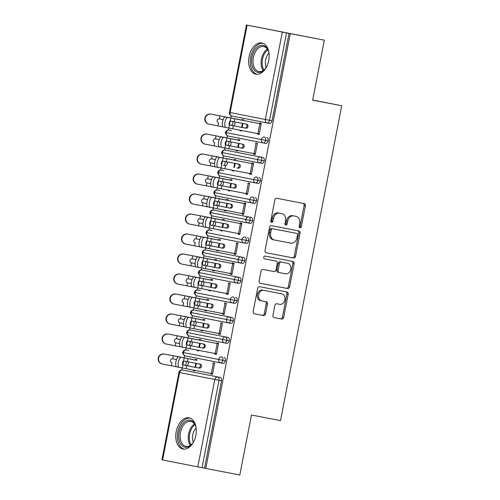 <?xml version="1.0" encoding="UTF-8"?>
<svg xmlns="http://www.w3.org/2000/svg" width="500" height="500" viewBox="0 0 500 500"><rect width="100%" height="100%" fill="white"/><g stroke="black" fill="none" stroke-linecap="round" stroke-linejoin="round"><path stroke-width="0.75" d="M299.988 227.856A1.4 1.087 101.2 0 0 301.319 226.688L305.375 205.837A2 1.556 101.2 0 0 304.237 203.581A2 1.556 101.2 0 0 304.231 203.581L276.769 198.294A2 1.556 101.2 0 0 274.862 199.963L270.812 220.812A1.4 1.087 101.2 0 0 271.606 222.394A1.4 1.087 101.2 0 0 271.613 222.394A1.4 1.087 101.2 0 0 272.944 221.225L273.469 218.525A6.4 4.969 101.2 0 1 279.575 213.188L281.863 213.625A6.4 4.969 101.2 0 0 281.863 213.625A6.4 4.969 101.2 0 1 285.519 220.844L285 223.544A1.4 1.087 101.2 0 0 285.794 225.125A1.4 1.087 101.2 0 0 285.8 225.125A1.4 1.087 101.2 0 0 287.131 223.956L287.656 221.256A6.4 4.969 101.2 0 1 293.762 215.919L296.05 216.356A6.4 4.969 101.2 0 1 296.062 216.363A6.4 4.969 101.2 0 1 299.713 223.581L299.188 226.275A1.4 1.087 101.2 0 0 299.981 227.856A1.4 1.087 101.2 0 0 299.988 227.856M299.406 227.469A1.4 1.087 101.2 0 0 300.062 226.438L304.119 205.588A2 1.556 101.2 0 0 303.087 203.363M271.031 222.006A1.4 1.087 101.2 0 0 271.688 220.975L272.213 218.281L273.469 218.525M285.219 224.737A1.4 1.087 101.2 0 0 285.875 223.706L286.4 221.012L287.656 221.256M176.225 431.506A15.888 10 100.9 0 1 189.037 417.844A15.888 10 100.9 0 1 195.844 435.375A15.888 10 100.9 0 1 183.031 449.038A15.888 10 100.9 0 1 176.225 431.506M249.088 56.656A15.888 10 100.9 0 1 261.9 42.994A15.888 10 100.9 0 1 268.706 60.525A15.888 10 100.9 0 1 255.894 74.194A15.888 10 100.9 0 1 249.088 56.656M272.931 315.325A2 1.556 101.2 0 0 274.075 317.581L281.781 319.062A2 1.556 101.2 0 0 283.688 317.394L288.188 294.244A2 1.556 101.2 0 0 287.05 291.988A2 1.556 101.2 0 0 287.044 291.988L259.587 286.7A2 1.556 101.2 0 0 257.681 288.369L253.175 311.525A2 1.556 101.2 0 0 254.319 313.775L263.625 315.569A2 1.556 101.2 0 0 265.538 313.9L267.462 303.994A2 1.556 101.2 0 0 266.325 301.737L261.7 300.85A5.35 4.156 101.2 0 0 261.7 300.85A5.35 4.156 101.2 0 1 258.644 294.8A5.35 4.156 101.2 0 1 263.744 290.35L281.819 293.831A5.35 4.156 101.2 0 1 281.837 293.831A5.35 4.156 101.2 0 1 284.881 299.875A5.35 4.156 101.2 0 1 279.781 304.325L276.769 303.75A2 1.556 101.2 0 0 274.862 305.419L272.931 315.325M247.119 25.131L230.131 112.55L265.338 119.494L282.331 32.075L246.45 25L324.325 40.175L286.544 32.9L269.556 120.312L272.044 120.794L289.031 33.375M324.325 40.175L312.669 100.156L341.731 105.75L280.531 420.619L251.462 415.025L239.806 475L205.769 468.444L290.294 33.625M293.644 258.038A2 1.556 101.2 0 0 295.55 256.369L300.05 233.212A2 1.556 101.2 0 0 298.913 230.956L271.45 225.669A2 1.556 101.2 0 0 269.544 227.338L265.038 250.494A2 1.556 101.2 0 0 266.181 252.75L292.387 257.787A2 1.556 101.2 0 0 294.294 256.119L298.794 232.963A2 1.556 101.2 0 0 297.762 230.738M294.119 263.725L289.619 286.881A2 1.556 101.2 0 1 287.712 288.55L260.256 283.263A2 1.556 101.2 0 0 260.256 283.263L260.256 283.263A2 1.556 101.2 0 1 259.106 281.006L261.038 271.1A2 1.556 101.2 0 1 262.944 269.431L274.081 271.575A2 1.556 101.2 0 0 275.988 269.906L277.262 263.331A2 1.556 101.2 0 0 276.125 261.075A2 1.556 101.2 0 0 276.119 261.075L264.525 258.844A1.4 1.087 101.2 0 0 264.525 258.844L264.525 258.844A1.4 1.087 101.2 0 1 263.725 257.262A1.4 1.087 101.2 0 1 265.056 256.094L292.975 261.469A2 1.556 101.2 0 0 292.975 261.469A2 1.556 101.2 0 1 294.119 263.725L292.863 263.481L288.363 286.631L289.619 286.881M341.731 105.75L312.694 100.025M282.331 32.075L286.544 32.9M205.769 468.444L161.931 459.825L178.925 372.406L179.594 372.544L162.6 459.956M181.831 369.938L182.225 367.919L179.144 367.337A5.094 1.769 101 0 1 179.137 367.337L176.706 366.863A5.094 1.769 -79 0 1 176.7 366.863A5.094 1.769 -79 0 1 175.944 361.531A5.094 1.769 -79 0 1 178.65 356.869L181.088 357.344A5.094 1.769 101 0 0 178.381 362.013A5.094 1.769 101 0 0 179.137 367.337L176.7 366.863M182.819 364.862L183.581 360.925M184.175 357.869L184.6 355.694M185.719 349.944L186.112 347.931M186.706 344.875L187.469 340.938L191.337 341.675L191.919 338.675L184.969 337.35A5.094 1.769 101 0 0 182.262 342.019A5.094 1.769 101 0 0 183.025 347.35A5.094 1.769 101 0 0 183.031 347.35L180.594 346.875A5.094 1.769 -79 0 1 180.588 346.869A5.094 1.769 -79 0 1 179.831 341.544A5.094 1.769 -79 0 1 182.537 336.875L218.444 343.794M188.062 337.875L188.487 335.706M189.606 329.956L189.994 327.938M190.588 324.881L191.356 320.944L195.219 321.681L195.806 318.681L188.856 317.362A5.094 1.769 101 0 0 186.15 322.025A5.094 1.769 101 0 0 186.912 327.356L184.475 326.881A5.094 1.769 -79 0 1 183.713 321.55A5.094 1.769 -79 0 1 186.419 316.887L195.806 318.681M191.95 317.887L192.369 315.712M193.487 309.962L193.881 307.944L190.8 307.362A5.094 1.769 101 0 1 190.794 307.362L188.363 306.887A5.094 1.769 -79 0 1 187.6 301.556A5.094 1.769 -79 0 1 190.306 296.894L192.744 297.369A5.094 1.769 101 0 0 190.037 302.031A5.094 1.769 101 0 0 190.794 307.362L188.363 306.887M194.475 304.887L195.244 300.95M195.837 297.894L196.256 295.719M197.375 289.969L197.769 287.95M198.363 284.9L199.125 280.963L202.994 281.7L203.575 278.7L196.631 277.375A5.094 1.769 101 0 0 193.925 282.044A5.094 1.769 101 0 0 194.681 287.375A5.094 1.769 101 0 0 194.688 287.375L192.25 286.9A5.094 1.769 -79 0 1 192.244 286.894A5.094 1.769 -79 0 1 191.488 281.569A5.094 1.769 -79 0 1 194.194 276.9L203.575 278.7M199.719 277.9L200.144 275.731M201.262 269.975L201.656 267.962M202.25 264.906L203.012 260.969L206.881 261.706L207.463 258.706L200.519 257.387A5.094 1.769 101 0 0 197.812 262.05A5.094 1.769 101 0 0 198.569 267.381A5.094 1.769 101 0 0 198.575 267.381L196.137 266.906A5.094 1.769 -79 0 1 196.131 266.906A5.094 1.769 -79 0 1 195.375 261.575A5.094 1.769 -79 0 1 198.081 256.906L233.988 263.825M203.606 257.906L204.031 255.738M205.15 249.988L205.538 247.969L200.019 246.912A5.094 1.769 -79 0 1 199.256 241.581A5.094 1.769 -79 0 1 201.962 236.919L204.4 237.394A5.094 1.769 101 0 0 201.694 242.056A5.094 1.769 101 0 0 202.456 247.387M206.131 244.913L206.9 240.975M207.494 237.919L207.919 235.744M209.031 229.994L209.425 227.975M210.019 224.925L210.787 220.981M211.381 217.925L211.8 215.756M212.919 210L213.312 207.987M213.906 204.931L214.669 200.994L218.538 201.731L219.119 198.731L212.175 197.413A5.094 1.769 101 0 0 209.469 202.075A5.094 1.769 101 0 0 210.225 207.406A5.094 1.769 101 0 0 210.231 207.406L207.794 206.931A5.094 1.769 -79 0 1 207.787 206.931A5.094 1.769 -79 0 1 207.031 201.6A5.094 1.769 -79 0 1 209.737 196.931L245.65 203.85M215.269 197.931L215.688 195.763M216.806 190.012L217.2 187.994L214.119 187.413A5.094 1.769 101 0 0 214.119 187.413L211.675 186.938A5.094 1.769 -79 0 1 211.675 186.938A5.094 1.769 -79 0 1 210.919 181.606A5.094 1.769 -79 0 1 213.625 176.944L216.062 177.419A5.094 1.769 101 0 0 213.356 182.081A5.094 1.769 101 0 0 214.112 187.413M217.794 184.938L218.556 181M219.15 177.944L219.575 175.769M220.694 170.019L221.081 168M221.675 164.95L222.444 161.006L226.306 161.744L226.894 158.75L219.944 157.425A5.094 1.769 101 0 0 217.237 162.094A5.094 1.769 101 0 0 218 167.419A5.094 1.769 101 0 0 218 167.425L221.069 168L221.656 164.994A2.037 0.706 -79 0 1 221.406 162.881A2.037 0.706 -79 0 1 222.431 161.006L223.012 158.006M223.038 157.95L223.463 155.781M224.575 150.025L224.969 148.012L219.45 146.956A5.094 1.769 -79 0 1 218.688 141.625A5.094 1.769 -79 0 1 221.394 136.956L223.831 137.431A5.094 1.769 101 0 0 221.125 142.1A5.094 1.769 101 0 0 221.887 147.431L219.45 146.956M225.562 144.956L226.331 141.019M226.925 137.956L227.344 135.787M228.463 130.037L228.856 128.019M229.45 124.963L230.212 121.025M230.812 117.969L231.231 115.794M211.181 114.188L243.575 120.481L243.7 119.819L242.069 119.5L241.95 120.1L211.181 114.188A5.094 5.038 101.9 0 0 205.275 118.188A5.094 5.038 101.9 0 0 209.237 124.181L223.106 126.869M241.631 130.481L241.525 131.019L239.894 130.694L241.525 131.006M223.331 126.962L225.769 127.438A5.094 1.769 101 0 0 225.775 127.438L259.244 133.887L261.188 123.894L227.719 117.444A5.094 1.769 101 0 0 225.012 122.106A5.094 1.769 101 0 0 225.769 127.438L223.337 126.962A5.094 1.769 -79 0 1 223.331 126.962A5.094 1.769 -79 0 1 222.575 121.631A5.094 1.769 -79 0 1 225.281 116.969L259.556 123.569L259.669 122.969L261.306 123.294L259.131 134.488L257.494 134.169L259.131 134.481M257.613 133.575L257.494 134.169M239.994 130.169L239.894 130.694M242.213 127.475L242.987 123.488L242.213 127.475M204.513 468.2L221.506 380.788L219.019 380.306L202.025 467.719M220.2 377.413L184.994 370.469A3.056 1.925 100.9 0 1 184.994 370.469L220.2 377.413A3.056 1.925 100.9 0 1 221.506 380.788M272.044 120.794A3.056 1.925 100.9 0 1 269.575 123.419L267.094 122.944A3.056 1.925 100.9 0 1 267.087 122.938L269.575 123.419M184.981 370.469A3.056 1.925 100.9 0 1 184.988 370.469L182.5 369.994A3.056 1.925 -79.1 0 0 182.5 369.994A3.056 1.925 -79.1 0 0 182.475 369.988M224.088 357.425A3.056 1.925 100.9 0 1 225.387 360.794A3.056 1.925 100.9 0 1 222.95 363.319A3.056 1.925 100.9 0 1 222.944 363.319L185.244 355.9A3.056 2.375 101.2 0 0 185.244 355.9L184.294 355.544C182.806 353.7 182.306 352.656 182.812 352.419L183.475 352.55A3.056 2.375 101.2 0 0 185.238 355.894L220.444 362.837A3.056 2.375 101.2 0 0 220.45 362.837L220.463 362.844A3.056 1.925 100.9 0 1 220.456 362.844A3.056 1.925 100.9 0 0 222.906 360.312L183.475 352.55A3.056 2.375 101.2 0 1 186.394 350L188.875 350.481A3.056 1.925 100.9 0 1 188.875 350.475A3.056 1.925 100.9 0 1 188.875 350.481L186.394 350A3.056 1.925 -79.1 0 0 186.388 350L188.875 350.475M164.55 354.087L196.944 360.381L197.069 359.725L195.438 359.4L195.319 360L164.55 354.087A5.094 5.038 101.9 0 0 158.637 358.088A5.094 5.038 101.9 0 0 162.606 364.081L176.475 366.769M194.894 370.919L193.256 370.594L194.894 370.913L195 370.381M195.581 367.381L196.356 363.387L195.581 367.381M193.363 370.069L193.256 370.594M210.981 373.475L210.863 374.069L212.5 374.387L214.675 363.194L213.038 362.875L212.925 363.469M227.975 337.431L192.763 330.487A3.056 1.925 100.9 0 1 192.763 330.487L227.975 337.431A3.056 1.925 100.9 0 1 229.275 340.8A3.056 1.925 100.9 0 1 226.831 343.331A3.056 1.925 100.9 0 1 226.825 343.325L224.338 342.85A3.056 2.375 101.2 0 0 224.338 342.85L189.119 335.906A3.056 2.375 101.2 0 0 189.131 335.906L188.669 335.775C188.356 336.156 187.688 335.269 186.663 333.119L186.694 332.425L187.362 332.556A3.056 2.375 101.2 0 0 189.119 335.906L224.325 342.844M168.438 334.094L200.825 340.387L200.956 339.731L199.319 339.406L199.206 340.006L168.438 334.094A5.094 5.038 101.9 0 0 162.525 338.094A5.094 5.038 101.9 0 0 166.494 344.094L180.362 346.781M197.25 350.075L197.144 350.606L198.781 350.925L198.881 350.394M199.469 347.388L200.244 343.394L199.469 347.388M214.862 353.481L214.75 354.075L216.381 354.4L218.562 343.2L216.925 342.881L216.806 343.481M196.637 310.494A3.056 1.925 100.9 0 1 196.644 310.494L231.856 317.438A3.056 1.925 100.9 0 1 233.162 320.806A3.056 1.925 100.9 0 1 230.719 323.338A3.056 1.925 100.9 0 1 230.712 323.338L228.238 322.863M233.162 320.806L191.25 312.569A3.056 2.375 101.2 0 1 194.163 310.019A3.056 1.925 -79.1 0 0 194.156 310.012L196.644 310.494A3.056 1.925 100.9 0 1 196.65 310.494L231.856 317.438M172.325 314.106L204.713 320.4L204.844 319.738L203.206 319.419L203.088 320.019L172.325 314.106A5.094 5.038 101.9 0 0 166.412 318.106A5.094 5.038 101.9 0 0 170.381 324.1L184.25 326.788M202.662 330.938L201.031 330.613L202.669 330.925L202.769 330.4M203.356 327.394L204.131 323.406L203.356 327.394M201.131 330.087L201.031 330.613M218.75 333.488L218.637 334.081L220.269 334.406L222.444 323.212L220.812 322.887L220.694 323.488M235.744 297.444A3.056 1.925 100.9 0 1 237.05 300.819A3.056 1.925 100.9 0 1 234.606 303.344A3.056 1.925 100.9 0 1 234.6 303.344L232.113 302.863A3.056 1.925 100.9 0 1 232.113 302.863A3.056 2.375 101.2 0 1 232.1 302.863L196.9 295.925A3.056 2.375 101.2 0 1 196.894 295.919L195.95 295.569C194.462 293.725 193.969 292.681 194.469 292.438L195.138 292.575A3.056 2.375 101.2 0 0 196.894 295.919L232.119 302.869A3.056 1.925 100.9 0 0 234.562 300.338L195.138 292.575A3.056 2.375 101.2 0 1 198.05 290.025L200.538 290.506A3.056 1.925 100.9 0 1 200.531 290.5A3.056 1.925 100.9 0 1 200.538 290.506L198.05 290.025A3.056 1.925 -79.1 0 0 198.044 290.025L200.531 290.5M176.206 294.113L208.6 300.406L208.725 299.75L207.094 299.425L206.975 300.025L176.206 294.113A5.094 5.038 101.9 0 0 170.3 298.113A5.094 5.038 101.9 0 0 174.262 304.106L188.131 306.794M206.55 310.944L204.919 310.619L206.55 310.938L206.656 310.406M207.237 307.406L208.012 303.412L207.237 307.406M205.019 310.094L204.919 310.619M222.638 313.5L222.519 314.094L224.156 314.413L226.331 303.219L224.7 302.894L224.581 303.494M201.906 270.025A3.056 1.925 -79.1 0 1 201.931 270.031A3.056 1.925 -79.1 0 0 201.931 270.031L204.419 270.512A3.056 1.925 100.9 0 1 204.419 270.512A3.056 1.925 100.9 0 1 204.425 270.512L239.631 277.456A3.056 1.925 100.9 0 1 240.931 280.825A3.056 1.925 100.9 0 1 238.494 283.356A3.056 1.925 100.9 0 1 238.487 283.35L235.994 282.875A3.056 2.375 101.2 0 0 235.994 282.875A3.056 1.925 100.9 0 1 236 282.875L200.781 275.931A3.056 2.375 101.2 0 0 200.787 275.931L200.325 275.8C200.019 276.181 199.35 275.294 198.325 273.144L198.356 272.45L199.019 272.581A3.056 2.375 101.2 0 0 200.781 275.931L235.981 282.869M239.631 277.456L204.425 270.512M180.094 274.119L212.488 280.413L212.613 279.756L210.981 279.431L210.863 280.031L180.094 274.119A5.094 5.038 101.9 0 0 174.188 278.119A5.094 5.038 101.9 0 0 178.15 284.119L192.019 286.806M210.438 290.95L208.8 290.631L210.438 290.944L210.544 290.419M211.125 287.413L211.9 283.419L211.125 287.413M208.906 290.1L208.8 290.631M226.525 293.506L226.406 294.1L228.044 294.425L230.219 283.225L228.581 282.906L228.469 283.506M243.519 257.462L208.306 250.519A3.056 1.925 100.9 0 1 208.306 250.519L243.519 257.462A3.056 1.925 100.9 0 1 244.819 260.831A3.056 1.925 100.9 0 1 242.375 263.363A3.056 1.925 100.9 0 1 242.369 263.363L239.894 262.881M183.981 254.131L216.369 260.425L216.5 259.762L214.862 259.444L214.75 260.044L183.981 254.131A5.094 5.038 101.9 0 0 178.069 258.131A5.094 5.038 101.9 0 0 182.037 264.125L195.906 266.812M212.794 270.106L212.688 270.637L214.325 270.956L214.425 270.425M215.012 267.419L215.787 263.425L215.012 267.419M230.406 273.512L230.294 274.106L231.925 274.431L234.106 263.238L232.469 262.913L232.35 263.512M247.4 237.469A3.056 1.925 100.9 0 1 248.706 240.844A3.056 1.925 100.9 0 1 246.262 243.369A3.056 1.925 100.9 0 1 246.256 243.369L243.781 242.894A3.056 1.925 100.9 0 1 243.769 242.887L243.769 242.887A3.056 2.375 101.2 0 1 243.762 242.887L208.562 235.944A3.056 2.375 101.2 0 0 208.562 235.944L207.613 235.588C206.119 233.75 205.625 232.706 206.125 232.463L206.794 232.6A3.056 2.375 101.2 0 0 208.55 235.944L243.775 242.894A3.056 1.925 100.9 0 0 246.219 240.362L206.794 232.6A3.056 2.375 101.2 0 1 209.706 230.05L212.194 230.525A3.056 1.925 100.9 0 1 212.188 230.525A3.056 1.925 100.9 0 1 212.194 230.525L209.706 230.05A3.056 1.925 -79.1 0 0 209.7 230.05A3.056 1.925 -79.1 0 0 209.675 230.044M187.869 234.137L220.256 240.431L220.387 239.775L218.75 239.45L218.631 240.05L187.869 234.137A5.094 5.038 101.9 0 0 181.956 238.137A5.094 5.038 101.9 0 0 185.925 244.131L199.794 246.819M218.212 250.969L216.575 250.644L218.212 250.963L218.312 250.431M218.9 247.431L219.675 243.438L218.9 247.431M216.675 250.119L216.575 250.644M234.294 253.525L234.181 254.119L235.812 254.438L237.987 243.244L236.356 242.919L236.238 243.519M213.562 210.05A3.056 1.925 -79.1 0 1 213.588 210.056A3.056 1.925 -79.1 0 0 213.588 210.056L216.075 210.538A3.056 1.925 100.9 0 1 216.075 210.538A3.056 1.925 100.9 0 1 216.081 210.538L251.287 217.481A3.056 1.925 100.9 0 1 252.594 220.85A3.056 1.925 100.9 0 1 250.15 223.375A3.056 1.925 100.9 0 1 250.144 223.375L247.656 222.9A3.056 2.375 101.2 0 0 247.656 222.9A3.056 1.925 100.9 0 1 247.656 222.9L212.438 215.956A3.056 2.375 101.2 0 0 212.444 215.956L211.494 215.6C210.006 213.756 209.513 212.719 210.012 212.475L210.681 212.606A3.056 2.375 101.2 0 0 212.438 215.956L247.638 222.894M251.287 217.481L216.081 210.538M191.75 214.144L224.144 220.438L224.269 219.781L222.638 219.456L222.519 220.056L191.75 214.144A5.094 5.038 101.9 0 0 185.844 218.144A5.094 5.038 101.9 0 0 189.812 224.144L203.675 226.831M222.094 230.975L220.463 230.656L222.094 230.969L222.2 230.444M222.781 227.438L223.556 223.444L222.781 227.438M220.562 230.125L220.463 230.656M238.181 233.531L238.062 234.125L239.7 234.45L241.875 223.25L240.244 222.931L240.125 223.531L241.762 223.844L208.287 217.4A5.094 1.769 101 0 0 205.581 222.069A5.094 1.769 101 0 0 206.344 227.394A5.094 1.769 101 0 0 206.344 227.4L203.906 226.919A5.094 1.769 -79 0 1 203.144 221.594A5.094 1.769 -79 0 1 205.85 216.925L240.125 223.531M255.175 197.488A3.056 1.925 100.9 0 1 256.481 200.856A3.056 1.925 100.9 0 1 254.037 203.388A3.056 1.925 100.9 0 1 254.031 203.388L251.556 202.906A3.056 1.925 100.9 0 1 251.544 202.906L216.331 195.963A3.056 2.375 101.2 0 1 216.325 195.963L215.869 195.837C215.562 196.219 214.894 195.331 213.869 193.175L213.9 192.481L214.562 192.613A3.056 2.375 101.2 0 0 216.325 195.963L251.531 202.906A3.056 2.375 101.2 0 0 251.544 202.906L251.55 202.906A3.056 1.925 100.9 0 0 253.994 200.381L214.562 192.613A3.056 2.375 101.2 0 1 217.481 190.062L219.969 190.544A3.056 1.925 100.9 0 1 219.963 190.544A3.056 1.925 100.9 0 1 219.969 190.544L217.481 190.062A3.056 1.925 -79.1 0 0 217.475 190.062A3.056 1.925 -79.1 0 0 217.45 190.062M195.637 194.156L228.031 200.45L228.156 199.788L226.525 199.469L226.406 200.069L195.637 194.156A5.094 5.038 101.9 0 0 189.731 198.156A5.094 5.038 101.9 0 0 193.694 204.15L207.562 206.838M225.981 210.981L224.344 210.662L225.981 210.975L226.088 210.45M226.669 207.444L227.444 203.45L226.669 207.444M224.45 210.131L224.344 210.662M242.069 213.538L241.95 214.131L243.588 214.456L245.763 203.263L244.125 202.938L244.013 203.538M259.062 177.494A3.056 1.925 100.9 0 1 260.363 180.869A3.056 1.925 100.9 0 1 257.919 183.394L255.425 182.913A3.056 1.925 100.9 0 1 255.431 182.913A3.056 2.375 101.2 0 1 255.419 182.913L220.219 175.969A3.056 2.375 101.2 0 0 220.219 175.969L219.756 175.844C219.444 176.225 218.775 175.338 217.75 173.181L217.781 172.488L218.45 172.625A3.056 2.375 101.2 0 0 220.212 175.969L255.431 182.919A3.056 1.925 100.9 0 0 257.875 180.387L218.45 172.625A3.056 2.375 101.2 0 1 221.363 170.075L223.844 170.55A3.056 1.925 100.9 0 1 223.85 170.55L221.363 170.075L223.844 170.55M199.525 174.163L231.912 180.456L232.044 179.794L230.406 179.475L230.294 180.075L199.525 174.163A5.094 5.038 101.9 0 0 193.612 178.162A5.094 5.038 101.9 0 0 197.581 184.156L211.45 186.844M229.869 190.994L228.231 190.669L229.869 190.987L229.969 190.456M230.556 187.45L231.331 183.463L230.556 187.45M228.337 190.144L228.231 190.669M245.95 193.55L245.837 194.144L247.475 194.462L249.65 183.269L248.012 182.944L247.894 183.544M225.219 150.075A3.056 1.925 -79.1 0 1 225.244 150.081A3.056 1.925 -79.1 0 0 225.244 150.081L227.731 150.562A3.056 1.925 100.9 0 1 227.731 150.562A3.056 1.925 100.9 0 1 227.738 150.562L262.95 157.506A3.056 1.925 100.9 0 1 264.25 160.875A3.056 1.925 100.9 0 1 261.806 163.4A3.056 1.925 100.9 0 1 261.8 163.4L259.312 162.925A3.056 1.925 100.9 0 1 259.312 162.925A3.056 2.375 101.2 0 1 259.306 162.919L224.094 155.975A3.056 2.375 101.2 0 0 224.106 155.981L223.644 155.85C223.331 156.231 222.662 155.344 221.637 153.194L221.669 152.5L222.338 152.631A3.056 2.375 101.2 0 0 224.094 155.975L259.294 162.919M262.95 157.506L227.738 150.562M203.412 154.169L235.8 160.463L235.931 159.806L234.294 159.481L234.181 160.081L203.412 154.169A5.094 5.038 101.9 0 0 197.5 158.169A5.094 5.038 101.9 0 0 201.469 164.169L215.338 166.856M233.756 171L232.119 170.675L233.756 170.994L233.856 170.469M234.444 167.463L235.219 163.469L234.444 167.463M232.219 170.15L232.119 170.675M249.838 173.556L249.725 174.15L251.356 174.469L253.531 163.275L251.9 162.956L251.781 163.556L253.419 163.869L226.894 158.75M266.831 137.513A3.056 1.925 100.9 0 1 268.137 140.881A3.056 1.925 100.9 0 1 265.694 143.412A3.056 1.925 100.9 0 1 265.688 143.412L263.212 142.931A3.056 1.925 100.9 0 1 263.2 142.931L227.987 135.988A3.056 2.375 101.2 0 1 227.981 135.988L227.037 135.631C225.55 133.794 225.056 132.75 225.556 132.506L226.225 132.637A3.056 2.375 101.2 0 0 227.981 135.988L263.188 142.931A3.056 2.375 101.2 0 0 263.2 142.931L263.206 142.931A3.056 1.925 100.9 0 0 265.65 140.406L226.225 132.637A3.056 2.375 101.2 0 1 229.137 130.087L231.625 130.569A3.056 1.925 100.9 0 1 231.619 130.569A3.056 1.925 100.9 0 1 231.625 130.569L229.137 130.087A3.056 1.925 -79.1 0 0 229.131 130.087L231.619 130.569M207.294 134.181L239.688 140.475L239.819 139.812L238.181 139.488L238.062 140.087L207.294 134.181A5.094 5.038 101.9 0 0 201.388 138.181A5.094 5.038 101.9 0 0 205.356 144.175L219.225 146.862M236.106 150.156L236.006 150.688L237.638 151.006L237.744 150.475M238.325 147.469L239.106 143.475L238.325 147.469M253.725 153.562L253.606 154.156L255.244 154.481L257.419 143.287L255.787 142.963L255.669 143.562M268.137 140.881L265.65 140.406A3.056 1.925 100.9 0 0 264.344 137.031A3.056 2.375 101.2 0 0 261.431 139.581A3.056 2.375 101.2 0 0 263.188 142.931M236.006 150.688L237.644 151M253.606 154.156L255.244 154.475M249.725 174.15L251.356 174.462M245.837 194.144L247.475 194.456M241.95 214.131L243.588 214.45M238.062 234.125L239.7 234.438M234.181 254.119L235.812 254.431M212.688 270.637L214.325 270.95M230.294 274.106L231.931 274.425M226.406 294.1L228.044 294.413M222.519 314.094L224.156 314.406M218.637 334.081L220.269 334.4M197.144 350.606L198.781 350.919M214.75 354.075L216.388 354.387M210.863 374.069L212.5 374.381M264.25 160.875L222.338 152.631A3.056 2.375 101.2 0 1 225.25 150.081A3.056 3.056 0 0 0 221.669 152.5M260.363 180.869L257.875 180.387A3.056 1.925 100.9 0 0 256.575 177.019A3.056 2.375 101.2 0 0 253.663 179.569A3.056 2.375 101.2 0 0 255.419 182.913M256.481 200.856L253.994 200.381A3.056 1.925 100.9 0 0 252.688 197.006A3.056 2.375 101.2 0 0 249.775 199.556A3.056 2.375 101.2 0 0 251.531 202.906M252.594 220.85L210.681 212.606A3.056 2.375 101.2 0 1 213.594 210.056A3.056 3.056 0 0 0 210.012 212.475M248.706 240.844L246.219 240.362A3.056 1.925 100.9 0 0 244.919 236.994A3.056 2.375 101.2 0 0 242 239.544A3.056 2.375 101.2 0 0 243.762 242.887M244.819 260.831L202.237 252.456A3.056 3.056 0 0 1 205.819 250.037A3.056 1.925 -79.1 0 0 205.819 250.037A3.056 1.925 -79.1 0 0 205.787 250.037M240.931 280.825L199.019 272.581A3.056 2.375 101.2 0 1 201.938 270.031A3.056 3.056 0 0 0 198.356 272.45M237.05 300.819L234.562 300.338A3.056 1.925 100.9 0 0 233.256 296.969A3.056 2.375 101.2 0 0 230.344 299.519A3.056 2.375 101.2 0 0 232.1 302.863M230.719 323.338L228.231 322.856A3.056 1.925 100.9 0 1 228.225 322.856A3.056 2.375 101.2 0 0 228.225 322.856A3.056 1.925 100.9 0 0 230.675 320.331A3.056 1.925 100.9 0 0 229.375 316.962A3.056 2.375 101.2 0 0 226.456 319.513A3.056 2.375 101.2 0 0 228.219 322.856L193.006 315.912A3.056 2.375 101.2 0 1 191.25 312.569L190.581 312.431A3.056 3.056 0 0 1 194.156 310.012M229.275 340.8L187.362 332.556A3.056 2.375 101.2 0 1 190.275 330.006L190.275 330.006A3.056 1.925 -79.1 0 0 190.244 330M225.387 360.794L222.906 360.312A3.056 1.925 100.9 0 0 221.6 356.944A3.056 2.375 101.2 0 0 218.688 359.494A3.056 2.375 101.2 0 0 220.444 362.837M296.062 216.363L294.806 216.112A6.4 4.969 101.2 0 0 294.806 216.112A6.4 4.969 101.2 0 0 294.794 216.112L296.05 216.356M286.4 221.012A6.4 4.969 101.2 0 1 292.5 215.669L294.794 216.112M272.213 218.281A6.4 4.969 101.2 0 1 278.312 212.938L280.606 213.381M266.069 252.719L292.387 257.787M297.5 234.963A1.4 1.087 101.2 0 0 296.7 233.381A1.4 1.087 101.2 0 0 296.694 233.381L272.594 228.738A1.4 1.087 101.2 0 0 271.256 229.906L270.706 232.756A6.4 4.969 101.2 0 0 274.35 239.969A6.4 4.969 101.2 0 0 274.369 239.975L290.844 243.144A6.4 4.969 101.2 0 0 296.944 237.806L297.5 234.963M295.444 233.131L295.444 233.131A1.4 1.087 101.2 0 0 295.438 233.131L271.337 228.494A1.4 1.087 101.2 0 0 270 229.662L271.256 229.906M273.094 239.719L274.35 239.969L273.106 239.725A6.4 4.969 101.2 0 0 273.106 239.725A6.4 4.969 101.2 0 1 269.45 232.506L270 229.662M260.138 283.238L286.456 288.3A2 1.556 101.2 0 0 288.363 286.631M274.862 260.825L276.119 261.075L274.869 260.831A2 1.556 101.2 0 0 274.869 260.831A2 1.556 101.2 0 0 274.862 260.825L264.431 258.819M285.637 273.8A5.35 4.156 101.2 0 0 290.731 269.344A5.35 4.156 101.2 0 0 287.688 263.3A5.35 4.156 101.2 0 0 287.675 263.3L281.306 262.075A2 1.556 101.2 0 0 279.4 263.744L278.119 270.319A2 1.556 101.2 0 0 279.262 272.569A2 1.556 101.2 0 0 279.269 272.575L285.637 273.8M286.444 263.056A5.35 4.156 101.2 0 0 286.431 263.056A5.35 4.156 101.2 0 0 286.419 263.05L287.675 263.3L286.431 263.056M278 272.325L278.006 272.325A2 1.556 101.2 0 0 278.006 272.325A2 1.556 101.2 0 1 276.863 270.069L278.144 263.494A2 1.556 101.2 0 1 280.05 261.825L286.419 263.05M292.863 263.481A2 1.556 101.2 0 0 291.831 261.25M280.594 293.587A5.35 4.156 101.2 0 0 280.575 293.581A5.35 4.156 101.2 0 0 280.562 293.581L281.819 293.831M260.431 300.594L261.688 300.844L260.444 300.6A5.35 4.156 101.2 0 0 260.444 300.6A5.35 4.156 101.2 0 1 257.387 294.556A5.35 4.156 101.2 0 1 262.488 290.1L281.837 293.831M254.206 313.75L262.369 315.325A2 1.556 101.2 0 0 264.275 313.656L266.206 303.744A2 1.556 101.2 0 0 265.175 301.512M273.962 317.556L280.525 318.819A2 1.556 101.2 0 0 282.431 317.15L286.931 293.994A2 1.556 101.2 0 0 285.9 291.762M208.869 124.106A5.094 5.038 -78.1 0 1 204.9 118.106A5.094 5.038 -78.1 0 1 210.806 114.106M229.344 124.956L231.269 125.312A2.037 1.212 101.1 0 0 232.844 123.537A2.037 1.212 101.1 0 0 232.312 121.425M231.269 125.312L229.331 124.944M218.663 122.9L218.562 122.875A2.037 2.013 -78.1 0 1 219.338 118.888L223.125 119.612M234.387 121.825A2.037 1.212 -78.9 0 1 234.938 123.95A2.037 1.212 -78.9 0 1 233.356 125.719M243.588 120.412L241.95 120.1M234.081 121.762L246.644 124.194A2.037 1.856 -78.7 0 1 246.65 124.194A2.037 1.856 -78.7 0 1 245.863 128.188L229.425 125.013A2.037 0.706 -79 0 1 229.175 122.9A2.037 0.706 -79 0 1 230.2 121.025L234.081 121.762L234.662 118.763M229.412 125.006L244.788 127.975A2.037 1.856 101.3 0 0 245.712 124.012M259.556 123.569L261.194 123.888M204.981 144.094A5.094 5.038 -78.1 0 1 201.012 138.1A5.094 5.038 -78.1 0 1 206.925 134.1M225.456 144.944L227.381 145.306A2.037 1.212 101.1 0 0 228.962 143.531A2.037 1.212 101.1 0 0 228.425 141.412M227.381 145.306L225.444 144.931M214.781 142.887L214.675 142.863A2.037 2.013 -78.1 0 1 215.45 138.881L219.237 139.606M230.5 141.812A2.037 1.212 -78.9 0 1 231.05 143.944A2.037 1.212 -78.9 0 1 229.475 145.712M239.7 140.406L238.062 140.087M201.094 164.088A5.094 5.038 -78.1 0 1 197.125 158.094A5.094 5.038 -78.1 0 1 203.038 154.094M223.5 165.294L225.588 165.706L223.5 165.294A2.037 1.212 101.1 0 0 225.075 163.525A2.037 1.212 101.1 0 0 224.544 161.406M210.806 162.862L214.562 163.588L210.787 162.856A2.037 2.013 -78.1 0 1 211.562 158.869L215.356 159.6M210.894 162.881L210.206 165.863M226.619 161.806A2.037 1.212 -78.9 0 1 227.162 163.931A2.037 1.212 -78.9 0 1 225.588 165.706M235.812 160.4L234.181 160.081M197.206 184.081A5.094 5.038 -78.1 0 1 193.244 178.081A5.094 5.038 -78.1 0 1 199.15 174.081M217.688 184.931L219.613 185.287A2.037 1.212 101.1 0 0 221.188 183.512A2.037 1.212 101.1 0 0 220.656 181.4M219.613 185.287L217.669 184.919M207.006 182.875L210.675 183.575M210.675 183.588L206.906 182.85A2.037 2.013 -78.1 0 1 207.675 178.863L211.469 179.587M222.731 181.8A2.037 1.212 -78.9 0 1 223.275 183.925A2.037 1.212 -78.9 0 1 221.7 185.7M231.931 180.387L230.294 180.075M193.319 204.069A5.094 5.038 -78.1 0 1 189.356 198.075A5.094 5.038 -78.1 0 1 195.263 194.075M213.8 204.919L215.725 205.281A2.037 1.212 101.1 0 0 217.3 203.506A2.037 1.212 101.1 0 0 216.769 201.388M215.725 205.281L213.787 204.906M203.119 202.869L206.788 203.569L203.019 202.838A2.037 2.013 -78.1 0 1 203.794 198.856L207.581 199.581M218.844 201.788A2.037 1.212 -78.9 0 1 219.394 203.919A2.037 1.212 -78.9 0 1 217.812 205.688M228.044 200.381L226.406 200.069M230.194 141.756L242.756 144.181A2.037 1.856 -78.7 0 1 242.763 144.188A2.037 1.856 -78.7 0 1 241.981 148.181L225.538 145A2.037 0.706 -79 0 1 225.294 142.887A2.037 0.706 -79 0 1 226.312 141.019L230.194 141.756L230.775 138.756M257.306 143.881L255.362 153.881L224.956 148.006L225.538 145L240.906 147.969A2.037 1.856 101.3 0 0 241.825 144.006M215.562 166.944L218 167.419L215.569 166.944A5.094 1.769 -79 0 1 215.562 166.944A5.094 1.769 -79 0 1 214.8 161.619A5.094 1.769 -79 0 1 217.506 156.95L251.781 163.556M226.306 161.744L238.869 164.175A2.037 1.856 -78.7 0 1 238.881 164.175A2.037 1.856 -78.7 0 1 238.094 168.175L237.019 167.956A2.037 1.856 101.3 0 0 237.938 163.994M253.419 163.875L251.475 173.869L221.069 168M222.425 181.737L234.981 184.169A2.037 1.856 -78.7 0 1 234.994 184.169A2.037 1.856 -78.7 0 1 234.206 188.162L217.769 184.988A2.037 0.706 -79 0 1 217.519 182.875A2.037 0.706 -79 0 1 218.544 181L222.425 181.737L223.006 178.738M249.531 183.869L247.587 193.863L217.181 187.994L217.769 184.988M217.756 184.981L233.131 187.95A2.037 1.856 101.3 0 0 234.05 183.988M218.538 201.731L231.1 204.156A2.037 1.856 -78.7 0 1 231.106 204.163A2.037 1.856 -78.7 0 1 230.319 208.156L213.881 204.975A2.037 0.706 -79 0 1 213.631 202.862A2.037 0.706 -79 0 1 214.656 200.994L215.238 197.987M242.406 213.606L244.35 203.612L245.644 203.863L243.7 213.856L207.787 206.931M244.35 203.612L219.119 198.731M213.3 207.981L213.881 204.975L229.244 207.944A2.037 1.856 101.3 0 0 230.169 203.981M251.962 57.219A13.75 8.65 100.9 0 1 260.312 45.544A13.75 8.65 100.9 0 1 268.856 52.294A13.75 8.65 100.9 0 1 268.925 52.613A12.731 8.012 -79.1 0 0 263.631 46.544A12.731 8.012 -79.1 0 0 253.369 57.494A12.731 8.012 -79.1 0 0 258.819 71.544A12.731 8.012 -79.1 0 0 265.994 67.869A13.75 8.65 100.9 0 1 265.806 68.138A13.75 8.65 100.9 0 1 255.35 71.219A13.75 8.65 100.9 0 1 251.962 57.219M266.225 67.456A10.025 6.306 100.9 0 1 265.65 59.862A10.025 6.306 100.9 0 1 268.994 53.081M263.05 43.331A15.781 9.931 -79.1 0 0 250.706 56.969A15.781 9.931 -79.1 0 0 257.087 74.306M179.1 432.062A13.75 8.65 100.9 0 1 187.45 420.387A13.75 8.65 100.9 0 1 195.994 427.144A13.75 8.65 100.9 0 1 196.062 427.456A12.731 8.012 -79.1 0 0 190.769 421.388A12.731 8.012 -79.1 0 0 180.506 432.337A12.731 8.012 -79.1 0 0 185.956 446.388A12.731 8.012 -79.1 0 0 193.131 442.713A13.75 8.65 100.9 0 1 192.944 442.981A13.75 8.65 100.9 0 1 182.488 446.069A13.75 8.65 100.9 0 1 179.1 432.062M193.363 442.306A10.025 6.306 100.9 0 1 192.787 434.712A10.025 6.306 100.9 0 1 196.131 427.931M190.188 418.181A15.781 9.931 -79.1 0 0 177.844 431.819A15.781 9.931 -79.1 0 0 184.225 449.15M189.438 224.062A5.094 5.038 -78.1 0 1 185.469 218.069A5.094 5.038 -78.1 0 1 191.381 214.069M211.838 225.269L213.931 225.681L211.838 225.269A2.037 1.212 101.1 0 0 213.412 223.5A2.037 1.212 101.1 0 0 212.881 221.381M199.144 222.838L202.9 223.562L199.131 222.831A2.037 2.013 -78.1 0 1 199.906 218.85L203.694 219.575M199.237 222.856L198.55 225.837M214.956 221.781A2.037 1.212 -78.9 0 1 215.506 223.906A2.037 1.212 -78.9 0 1 213.931 225.681M224.156 220.375L222.519 220.056M214.65 221.725L227.213 224.15A2.037 1.856 -78.7 0 1 227.219 224.15A2.037 1.856 -78.7 0 1 226.438 228.15L209.994 224.969A2.037 0.706 -79 0 1 209.744 222.856A2.037 0.706 -79 0 1 210.769 220.987L214.65 221.725L215.231 218.725M241.762 223.85L239.819 233.85L203.906 226.919M209.981 224.963L225.362 227.938A2.037 1.856 101.3 0 0 226.281 223.969M185.55 244.056A5.094 5.038 -78.1 0 1 181.581 238.056A5.094 5.038 -78.1 0 1 187.494 234.056M206.025 244.906L207.95 245.263A2.037 1.212 101.1 0 0 209.531 243.494A2.037 1.212 101.1 0 0 209 241.375M207.95 245.263L206.012 244.894M195.35 242.85L195.244 242.825A2.037 2.013 -78.1 0 1 196.019 238.837L199.812 239.562M211.075 241.775A2.037 1.212 -78.9 0 1 211.619 243.9A2.037 1.212 -78.9 0 1 210.044 245.675M220.269 240.362L218.631 240.05M181.663 264.044A5.094 5.038 -78.1 0 1 177.694 258.05A5.094 5.038 -78.1 0 1 183.606 254.05M202.138 264.894L204.069 265.256A2.037 1.212 101.1 0 0 205.644 263.481A2.037 1.212 101.1 0 0 205.113 261.363M204.069 265.256L202.125 264.881M191.462 262.844L195.131 263.544M195.131 263.55L191.363 262.812A2.037 2.013 -78.1 0 1 192.131 258.831L195.925 259.556M207.188 261.762A2.037 1.212 -78.9 0 1 207.731 263.894A2.037 1.212 -78.9 0 1 206.156 265.663M216.388 260.356L214.75 260.044M177.775 284.037A5.094 5.038 -78.1 0 1 173.812 278.044A5.094 5.038 -78.1 0 1 179.719 274.044M200.181 285.244L202.269 285.656L200.181 285.244A2.037 1.212 101.1 0 0 201.756 283.475A2.037 1.212 101.1 0 0 201.225 281.356M187.488 282.812L191.244 283.538L187.475 282.806A2.037 2.013 -78.1 0 1 188.25 278.825L192.037 279.55M187.575 282.831L186.887 285.812M203.3 281.756A2.037 1.212 -78.9 0 1 203.85 283.881A2.037 1.212 -78.9 0 1 202.269 285.656M212.5 280.35L210.863 280.031M210.763 241.713L223.325 244.144A2.037 1.856 -78.7 0 1 223.337 244.144A2.037 1.856 -78.7 0 1 222.55 248.144L206.112 244.963A2.037 0.706 -79 0 1 205.863 242.85A2.037 0.706 -79 0 1 206.881 240.975L210.763 241.713L211.35 238.713M237.875 243.844L235.931 253.837L205.525 247.969L206.112 244.963M206.1 244.956L221.475 247.925A2.037 1.856 101.3 0 0 222.394 243.962M206.881 261.706L219.438 264.131A2.037 1.856 -78.7 0 1 219.45 264.137A2.037 1.856 -78.7 0 1 218.663 268.131L202.225 264.95A2.037 0.706 -79 0 1 201.975 262.838A2.037 0.706 -79 0 1 203 260.969L203.581 257.962M230.75 273.581L232.694 263.587L233.988 263.837L232.044 273.831L196.131 266.906M232.694 263.587L207.463 258.706M201.637 267.956L202.225 264.95L217.587 267.919A2.037 1.856 101.3 0 0 218.506 263.956M202.994 281.7L215.556 284.125A2.037 1.856 -78.7 0 1 215.562 284.125A2.037 1.856 -78.7 0 1 216.988 286.475A2.037 1.856 -78.7 0 1 214.775 288.125L198.337 284.944A2.037 0.706 -79 0 1 198.088 282.831A2.037 0.706 -79 0 1 199.112 280.963L199.694 277.956M230.1 283.825L228.156 293.825L192.244 286.894M198.325 284.938L213.7 287.913A2.037 1.856 101.3 0 0 214.625 283.944M173.894 304.031A5.094 5.038 -78.1 0 1 169.925 298.038A5.094 5.038 -78.1 0 1 175.837 294.031M194.369 304.881L196.294 305.238A2.037 1.212 101.1 0 0 197.869 303.469A2.037 1.212 101.1 0 0 197.338 301.35M196.294 305.238L194.356 304.869M183.694 302.825L183.588 302.8A2.037 2.013 -78.1 0 1 184.363 298.812L188.15 299.538M199.412 301.75A2.037 1.212 -78.9 0 1 199.963 303.875A2.037 1.212 -78.9 0 1 198.388 305.65M208.612 300.338L206.975 300.025M199.106 301.688L211.669 304.119A2.037 1.856 -78.7 0 1 211.675 304.119A2.037 1.856 -78.7 0 1 213.1 306.469A2.037 1.856 -78.7 0 1 210.888 308.119L194.45 304.938A2.037 0.706 -79 0 1 194.2 302.825A2.037 0.706 -79 0 1 195.225 300.95L199.106 301.688L199.688 298.688M226.213 303.819L224.275 313.812L193.869 307.944L194.45 304.938L209.819 307.9A2.037 1.856 101.3 0 0 210.738 303.938M170.006 324.025A5.094 5.038 -78.1 0 1 166.038 318.025A5.094 5.038 -78.1 0 1 171.95 314.025M190.481 324.869L192.406 325.231A2.037 1.212 101.1 0 0 193.988 323.456A2.037 1.212 101.1 0 0 193.45 321.337M192.406 325.231L190.469 324.856M179.719 322.794L183.475 323.519L179.7 322.788A2.037 2.013 -78.1 0 1 180.475 318.806L184.262 319.531M179.806 322.819L179.119 325.794M195.531 321.744A2.037 1.212 -78.9 0 1 196.075 323.869A2.037 1.212 -78.9 0 1 194.5 325.637M204.725 320.331L203.088 320.019M195.219 321.681L207.781 324.113A2.037 1.856 -78.7 0 1 207.794 324.113A2.037 1.856 -78.7 0 1 207.006 328.106L190.569 324.925A2.037 0.706 -79 0 1 190.319 322.819A2.037 0.706 -79 0 1 191.337 320.944L191.925 317.938M222.331 323.812L220.387 333.806L184.475 326.881M189.981 327.931L190.569 324.925L205.931 327.894A2.037 1.856 101.3 0 0 206.85 323.931M166.119 344.012A5.094 5.038 -78.1 0 1 162.15 338.019A5.094 5.038 -78.1 0 1 168.062 334.019M186.594 344.862L188.525 345.219A2.037 1.212 101.1 0 0 190.1 343.45A2.037 1.212 101.1 0 0 189.569 341.331M188.525 345.219L186.581 344.85M175.831 342.788L179.587 343.512M175.919 342.806L175.812 342.781A2.037 2.013 -78.1 0 1 176.588 338.8L180.381 339.525M175.231 345.788L175.812 342.781L179.587 343.519M191.644 341.731A2.037 1.212 -78.9 0 1 192.188 343.862A2.037 1.212 -78.9 0 1 190.613 345.631M200.837 340.325L199.206 340.006M191.337 341.675L203.894 344.1A2.037 1.856 -78.7 0 1 203.906 344.106A2.037 1.856 -78.7 0 1 203.119 348.1L186.681 344.919A2.037 0.706 -79 0 1 186.431 342.806A2.037 0.706 -79 0 1 187.456 340.938L188.038 337.931M215.206 353.55L217.15 343.55L218.444 343.8L216.5 353.8L180.588 346.869M217.15 343.55L191.919 338.675M186.669 344.913L202.044 347.887A2.037 1.856 101.3 0 0 202.963 343.919M162.231 364.006A5.094 5.038 -78.1 0 1 158.269 358.013A5.094 5.038 -78.1 0 1 164.175 354.012M182.712 364.856L184.638 365.213A2.037 1.212 101.1 0 0 186.213 363.444A2.037 1.212 101.1 0 0 185.681 361.325M184.638 365.213L182.7 364.844M172.031 362.8L171.931 362.775A2.037 2.013 -78.1 0 1 172.706 358.787L176.494 359.519M187.756 361.725A2.037 1.212 -78.9 0 1 188.306 363.85A2.037 1.212 -78.9 0 1 186.725 365.625M196.956 360.312L195.319 360M187.45 361.662L200.012 364.094A2.037 1.856 -78.7 0 1 200.019 364.094A2.037 1.856 -78.7 0 1 201.444 366.444A2.037 1.856 -78.7 0 1 199.231 368.094L182.794 364.913A2.037 0.706 -79 0 1 182.544 362.8A2.037 0.706 -79 0 1 183.569 360.925L187.45 361.662L188.031 358.669M214.556 363.794L212.613 373.787L182.213 367.919L182.794 364.913L198.156 367.875A2.037 1.856 101.3 0 0 199.081 363.913M300.062 226.438L301.319 226.688M271.688 220.975L272.944 221.225M285.875 223.706L287.131 223.956M267.075 122.938A3.056 2.375 101.2 0 1 265.338 119.494L269.556 120.312A3.056 1.925 100.9 0 1 267.094 122.938A3.056 2.375 101.2 0 1 267.075 122.938L231.875 115.994A3.056 2.375 101.2 0 0 231.875 115.994L267.075 122.938A3.056 3.056 0 0 0 267.094 122.938M229.462 112.413L230.131 112.55A3.056 2.375 101.2 0 0 231.869 115.994A3.056 3.056 0 0 1 229.462 112.413L246.45 25M197.806 466.9L214.8 379.487L179.594 372.544A3.056 2.375 101.2 0 1 182.506 369.994A3.056 3.056 0 0 0 178.925 372.406M219.019 380.306L214.8 379.487A3.056 2.375 101.2 0 1 217.712 376.938A3.056 1.925 100.9 0 1 219.019 380.306M242.375 263.363L239.887 262.881A3.056 2.375 101.2 0 0 239.881 262.881A3.056 1.925 100.9 0 0 242.331 260.356A3.056 1.925 100.9 0 0 241.031 256.981A3.056 2.375 101.2 0 0 238.119 259.531A3.056 2.375 101.2 0 0 239.875 262.881L204.675 255.938A3.056 2.375 101.2 0 1 204.662 255.938L204.213 255.812C203.9 256.194 203.231 255.306 202.206 253.15L202.237 252.456M228.206 322.856L193.019 315.912A3.056 2.375 101.2 0 1 193.006 315.912L192.069 315.556C190.575 313.719 190.081 312.675 190.581 312.431M260.462 157.025A3.056 2.375 101.2 0 0 257.544 159.575A3.056 2.375 101.2 0 0 259.306 162.919L259.319 162.925A3.056 1.925 100.9 0 0 261.762 160.394A3.056 1.925 100.9 0 0 260.462 157.025M248.8 217A3.056 2.375 101.2 0 0 245.888 219.55A3.056 2.375 101.2 0 0 247.644 222.894L247.662 222.9A3.056 1.925 100.9 0 0 250.106 220.369A3.056 1.925 100.9 0 0 248.8 217M208.3 250.519L205.819 250.037A3.056 2.375 101.2 0 0 202.906 252.594A3.056 2.375 101.2 0 0 204.662 255.938L239.875 262.881M237.144 276.975A3.056 2.375 101.2 0 0 234.231 279.525A3.056 2.375 101.2 0 0 235.987 282.869L236.006 282.875A3.056 1.925 100.9 0 0 238.45 280.344A3.056 1.925 100.9 0 0 237.144 276.975M225.487 336.95A3.056 2.375 101.2 0 0 222.575 339.5A3.056 2.375 101.2 0 0 224.331 342.85L224.344 342.85A3.056 1.925 100.9 0 0 226.788 340.325A3.056 1.925 100.9 0 0 225.487 336.95M292.5 215.669L293.762 215.919M278.312 212.938L279.575 213.188M304.119 205.588L305.375 205.837M298.794 232.963L300.05 233.212M294.294 256.119L295.55 256.369M271.337 228.494L272.594 228.738M269.45 232.506L270.706 232.756M286.456 288.3L287.712 288.55M280.05 261.825L281.306 262.075M278.144 263.494L279.4 263.744M276.863 270.069L278.119 270.319M262.488 290.1L263.744 290.35M266.206 303.744L267.462 303.994M264.275 313.656L265.538 313.9M262.369 315.325L263.625 315.569M286.931 293.994L288.188 294.244M282.431 317.15L283.688 317.394M280.525 318.819L281.781 319.062M218.562 122.875L217.975 125.875M219.919 115.881L219.338 118.888M242.394 123.369L241.619 127.362M225.281 116.969L227.719 117.444M232.719 128.763L233.306 125.763M257.956 133.637L259.894 123.644M230.2 121.025L230.787 118.019M228.844 128.012L229.425 125.013M245.863 128.188L244.788 127.975M214.675 142.863L214.094 145.869M216.038 135.875L215.45 138.881M238.506 143.363L237.731 147.356M212.15 155.869L211.562 158.869M234.625 163.356L233.844 167.344M206.906 182.85L206.319 185.856M208.263 175.856L207.675 178.863M230.738 183.344L229.963 187.338M203.019 202.838L202.431 205.844M204.375 195.85L203.794 198.856M226.85 203.337L226.075 207.331M221.394 136.956L223.831 137.431M228.837 148.75L229.419 145.756M254.069 153.631L256.012 143.637M226.312 141.019L226.9 138.012M241.981 148.181L240.906 147.969M217.506 156.95L219.944 157.425M224.95 168.744L225.531 165.744M250.181 173.625L252.125 163.625M238.094 168.175L237.019 167.956M213.625 176.944L216.062 177.419M214.106 187.413L211.681 186.938M221.062 188.738L221.644 185.738M246.294 193.612L248.238 183.619M218.544 181L219.125 177.994M234.206 188.162L233.131 187.95M209.737 196.931L212.175 197.413M217.175 208.725L217.763 205.731M230.319 208.156L229.244 207.944M263.212 70.537A12.731 8.012 100.9 0 1 261.462 59.05A12.731 8.012 100.9 0 1 267.337 49.106M267.825 49.869A12.312 7.75 -79.1 0 0 262.494 59.25A12.312 7.75 -79.1 0 0 263.944 70.013M190.35 445.387A12.731 8.012 100.9 0 1 188.6 433.9A12.731 8.012 100.9 0 1 194.475 423.95M194.963 424.712A12.312 7.75 -79.1 0 0 189.631 434.1A12.312 7.75 -79.1 0 0 191.081 444.856M200.487 215.844L199.906 218.85M222.963 223.331L222.188 227.319M205.85 216.925L208.287 217.4M213.294 228.719L213.875 225.719M238.525 233.6L240.469 223.6M210.769 220.987L211.356 217.981M209.412 227.975L209.994 224.969M226.438 228.15L225.362 227.938M195.244 242.825L194.662 245.831M196.606 235.831L196.019 238.837M219.075 243.319L218.3 247.312M191.363 262.812L190.775 265.819M192.719 255.825L192.131 258.831M215.194 263.312L214.419 267.306M188.831 275.819L188.25 278.825M211.306 283.306L210.531 287.3M201.962 236.919L204.4 237.394M202.45 247.387L200.019 246.912M209.406 248.713L209.988 245.712M234.638 253.588L236.581 243.594M206.881 240.975L207.469 237.969M222.55 248.144L221.475 247.925M198.081 256.906L200.519 257.387M205.519 268.7L206.1 265.706M218.663 268.131L217.587 267.919M194.194 276.9L196.631 277.375M201.631 288.694L202.213 285.694M226.863 293.575L228.806 283.575M197.756 287.95L198.337 284.944M214.775 288.125L213.7 287.913M183.588 302.8L183.006 305.806M184.944 295.806L184.363 298.812M207.419 303.294L206.644 307.288M190.306 296.894L192.744 297.369M197.744 308.688L198.331 305.688M222.981 313.562L224.925 303.569M195.225 300.95L195.812 297.944M210.888 308.119L209.819 307.9M181.062 315.8L180.475 318.806M203.531 323.288L202.756 327.281M186.419 316.887L188.856 317.362M193.863 328.681L194.444 325.681M219.094 333.556L221.038 323.562M207.006 328.106L205.931 327.894M177.175 335.794L176.588 338.8M199.65 343.281L198.869 347.275M182.537 336.875L184.969 337.35M189.975 348.669L190.556 345.669M186.094 347.925L186.681 344.919M203.119 348.1L202.044 347.887M171.931 362.775L171.344 365.781M173.287 355.781L172.706 358.787M195.763 363.275L194.988 367.262M178.65 356.869L181.088 357.344M186.088 368.663L186.669 365.662M211.319 373.537L213.263 363.544M183.569 360.925L184.15 357.919M199.231 368.094L198.156 367.875M229.131 130.087A3.056 3.056 0 0 0 225.556 132.506M265.694 143.412L263.206 142.931M221.363 170.075A3.056 3.056 0 0 0 217.781 172.488M261.806 163.4L259.319 162.925M213.9 192.481A3.056 3.056 0 0 1 217.475 190.062L219.963 190.544M257.919 183.394L255.431 182.919M254.037 203.388L251.55 202.906M206.125 232.463A3.056 3.056 0 0 1 209.7 230.05L212.188 230.525M250.15 223.375L247.662 222.9M246.262 243.369L243.775 242.894M198.044 290.025A3.056 3.056 0 0 0 194.469 292.438M238.494 283.356L236.006 282.875M234.606 303.344L232.119 302.869M186.694 332.425A3.056 3.056 0 0 1 190.275 330.006L192.756 330.487M186.388 350A3.056 3.056 0 0 0 182.812 352.419M226.831 343.331L224.344 342.85M222.95 363.319L220.463 362.844M208.787 124.087L209.163 124.169M204.906 144.081L205.281 144.156M201.019 164.075L201.394 164.15M197.131 184.062L197.506 184.144M193.244 204.056L193.619 204.137M189.363 224.05L189.737 224.125M185.475 244.037L185.85 244.119M181.588 264.031L181.962 264.113M177.7 284.025L178.075 284.1M173.819 304.012L174.188 304.094M169.931 324.006L170.306 324.087M166.044 344L166.419 344.075M162.156 363.988L162.531 364.069"/></g></svg>
